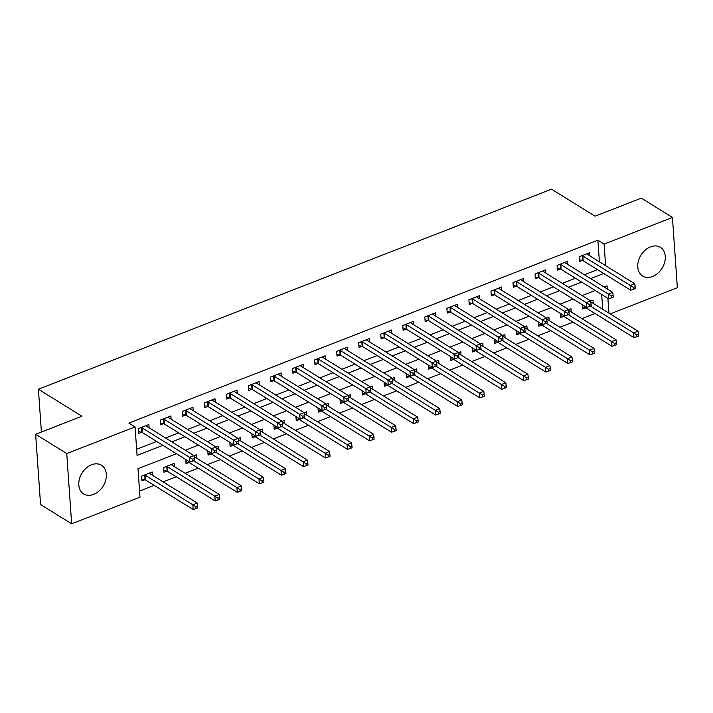 <?xml version="1.0" encoding="UTF-8"?>
<svg xmlns="http://www.w3.org/2000/svg" width="713" height="713" viewBox="0 0 713 713"><rect width="100%" height="100%" fill="white"/><g stroke="black" fill="none" stroke-linecap="round" stroke-linejoin="round"><path stroke-width="1.07" d="M91.531 464.769A16.862 12.406 -58.2 0 1 101.46 465.25A16.862 12.406 -58.2 0 1 105.693 480.223A16.862 12.406 -58.2 0 1 93.599 494.394A16.862 12.406 -58.2 0 1 83.671 493.913A16.862 12.406 -58.2 0 1 79.437 478.949A16.862 12.406 -58.2 0 1 91.531 464.769M650.497 246.867A16.862 12.406 -58.2 0 1 660.416 247.349A16.862 12.406 -58.2 0 1 664.65 262.322A16.862 12.406 -58.2 0 1 652.564 276.492A16.862 12.406 -58.2 0 1 642.636 276.011A16.862 12.406 -58.2 0 1 638.402 261.038A16.862 12.406 -58.2 0 1 650.497 246.867M176.414 453.726L137.992 468.699L139.989 497.184L71.657 523.823L40.561 504.528L35.65 434.27L81.933 416.223L38.404 389.209L551.523 189.177L595.052 216.191L641.344 198.152L672.439 217.438L677.35 287.704L610.159 313.898M139.561 491.07L154.213 485.357M163.117 481.881L176.254 476.765M185.157 473.289L198.294 468.174M207.198 464.698L220.335 459.582M229.238 456.106L242.375 450.99M251.279 447.514L264.416 442.39M273.32 438.923L286.457 433.798M295.36 430.331L308.497 425.206M317.401 421.739L330.538 416.615M339.441 413.148L352.579 408.023M361.482 404.556L374.619 399.432M383.523 395.965L396.66 390.84M405.563 387.373L418.7 382.248M427.604 378.772L440.741 373.657M449.645 370.181L462.782 365.065M471.685 361.589L484.831 356.473M493.726 352.997L506.872 347.882M515.775 344.406L528.912 339.281M537.816 335.814L550.953 330.689M559.857 327.222L572.994 322.098M581.897 318.631L595.034 313.506M602.717 309.282L601.683 294.496M593.252 303.408L593.02 300.146L590.685 301.055M582.485 304.843L582.779 309.023L585.64 307.9M571.211 312L570.979 308.738L568.644 309.647M560.445 313.435L560.739 317.615L563.6 316.492M549.17 320.592L548.939 317.33L546.604 318.248M538.404 322.035L538.698 326.206L541.559 325.083M527.13 329.183L526.898 325.93L524.563 326.839M516.364 330.627L516.649 334.798L519.519 333.675M505.089 337.775L504.857 334.522L502.522 335.431M494.323 339.219L494.608 343.39L497.478 342.276M483.049 346.366L482.817 343.113L480.482 344.022M472.282 347.81L472.567 351.981L475.437 350.867M461.008 354.958L460.776 351.705L458.441 352.614M450.242 356.402L450.527 360.573L453.397 359.459M438.967 363.559L438.736 360.297L436.401 361.206M428.192 364.994L428.486 369.165L431.356 368.051M416.927 372.15L416.695 368.888L414.36 369.797M406.152 373.585L406.446 377.756L409.315 376.642M394.877 380.742L394.654 377.48L392.319 378.389M384.111 382.177L384.405 386.348L387.275 385.234M372.837 389.334L372.614 386.072L370.279 386.981M362.07 390.769L362.364 394.949L365.234 393.826M350.796 397.925L350.573 394.663L348.238 395.572M340.03 399.36L340.324 403.54L343.194 402.417M328.755 406.517L328.533 403.255L326.197 404.164M317.989 407.952L318.283 412.132L321.153 411.009M306.715 415.109L306.492 411.847L304.157 412.756M295.948 416.544L296.243 420.723L299.112 419.601M284.674 423.7L284.451 420.438L282.116 421.356M273.908 425.144L274.202 429.315L277.072 428.192M262.634 432.292L262.411 429.039L260.067 429.948M251.867 433.736L252.161 437.907L255.031 436.784M240.593 440.884L240.361 437.63L238.026 438.54M229.827 442.327L230.121 446.498L232.982 445.384M218.552 449.475L218.321 446.222L215.986 447.131M207.786 450.919L208.08 455.09L210.941 453.976M196.512 458.067L196.28 454.814L193.945 455.723M185.745 459.511L186.031 463.682L188.9 462.568M174.471 466.667L174.239 463.405L163.66 467.532L163.99 472.273L166.86 471.159M152.43 475.259L152.199 471.997L141.62 476.124L141.949 480.865L144.819 479.751M599.401 261.814L597.886 240.219L128.857 423.067L135.069 426.927L137.065 455.411L162.903 445.34M136.638 449.288L156.682 441.481M165.585 438.005L178.722 432.889M187.626 429.413L200.763 424.288M209.667 420.822L222.804 415.697M231.707 412.23L244.844 407.105M253.748 403.638L266.885 398.514M275.788 395.047L288.925 389.922M297.829 386.455L310.966 381.33M319.87 377.863L333.016 372.739M341.91 369.272L355.056 364.147M363.96 360.671L377.097 355.555M386 352.079L399.137 346.964M408.041 343.488L421.178 338.372M430.082 334.896L443.219 329.78M452.122 326.304L465.259 321.18M474.163 317.713L487.3 312.588M496.203 309.121L509.34 303.996M518.244 300.529L531.381 295.405M540.285 291.938L553.422 286.813M562.325 283.346L575.462 278.222M584.366 274.755L597.503 269.63M589.936 255.931L589.704 252.678L579.125 256.805L579.455 261.546L582.325 260.432M567.896 264.532L567.664 261.27L557.085 265.396L557.414 270.138L560.284 269.024M545.846 273.124L545.623 269.862L535.044 273.988L535.374 278.73L538.244 277.615M523.805 281.715L523.583 278.453L513.004 282.58L513.333 287.321L516.203 286.207M501.765 290.307L501.542 287.045L490.963 291.171L491.293 295.922L494.162 294.799M479.724 298.899L479.501 295.637L468.922 299.763L469.252 304.513L472.122 303.39M457.684 307.49L457.461 304.228L446.882 308.355L447.211 313.105L450.081 311.982M435.643 316.082L435.42 312.82L424.832 316.946L425.171 321.697L428.041 320.574M413.602 324.673L413.371 321.411L402.792 325.538L403.13 330.288L406 329.165M391.562 333.265L391.33 330.012L380.751 334.13L381.09 338.88L383.95 337.757M369.521 341.857L369.289 338.604L358.71 342.721L359.049 347.472L361.91 346.358M347.481 350.448L347.249 347.195L336.67 351.313L336.999 356.063L339.869 354.949M325.44 359.04L325.208 355.787L314.629 359.913L314.959 364.655L317.829 363.541M303.399 367.641L303.168 364.379L292.588 368.505L292.918 373.247L295.788 372.133M281.359 376.232L281.127 372.97L270.548 377.097L270.878 381.838L273.747 380.724M259.318 384.824L259.086 381.562L248.507 385.688L248.837 390.43L251.707 389.316M237.277 393.416L237.046 390.154L226.467 394.28L226.796 399.03L229.666 397.907M215.228 402.007L215.005 398.745L204.426 402.872L204.756 407.622L207.626 406.499M193.187 410.599L192.965 407.337L182.385 411.463L182.715 416.214L185.585 415.091M171.147 419.191L170.924 415.929L160.345 420.055L160.675 424.805L163.544 423.682M149.106 427.782L148.883 424.52L138.304 428.647L138.634 433.397L141.504 432.274M38.404 389.209L41.399 432.025M35.65 434.27L66.746 453.557L135.069 426.927M71.657 523.823L66.746 453.557M597.886 240.219L604.107 244.078L672.439 217.438M605.622 265.673L604.107 244.078M171.806 441.864L184.943 436.748M193.847 433.272L206.984 428.148M215.887 424.681L229.025 419.556M237.928 416.089L251.065 410.964M259.969 407.497L273.106 402.373M282.009 398.906L295.146 393.781M304.05 390.314L317.187 385.189M326.091 381.722L339.228 376.598M348.131 373.131L361.268 368.006M370.172 364.53L383.309 359.414M392.212 355.939L405.358 350.823M414.253 347.347L427.399 342.231M436.303 338.755L449.44 333.639M458.343 330.164L471.48 325.039M480.384 321.572L493.521 316.447M502.424 312.98L515.561 307.856M524.465 304.389L537.602 299.264M546.506 295.797L559.643 290.672M568.546 287.205L581.683 282.081M590.587 278.614L603.724 273.489M607.244 288.943L607.03 285.851L604.098 287M595.195 290.467L582.058 295.592M573.154 299.059L560.017 304.184M551.113 307.651L537.976 312.775M529.073 316.242L515.936 321.367M507.032 324.834L493.895 329.959M484.992 333.426L471.854 338.55M462.951 342.017L449.814 347.142M440.91 350.618L427.773 355.734M418.87 359.209L405.733 364.325M396.829 367.801L383.692 372.917M374.788 376.393L361.651 381.508M352.748 384.984L339.611 390.109M330.707 393.576L317.57 398.701M308.667 402.168L295.521 407.292M286.626 410.759L273.48 415.884M264.576 419.351L251.439 424.476M242.536 427.943L229.399 433.067M220.495 436.534L207.358 441.659M198.455 445.126L185.318 450.251M608.938 313.141L607.904 298.355M582.833 255.985L583.163 260.735L630.675 290.209L630.345 285.467L582.833 255.985A2.166 1.025 -4 0 0 582.245 255.744L581.995 255.682M633.385 287.375L633.518 289.273L635.283 288.587L635.149 286.688L633.385 287.375L630.345 285.467L634.757 283.747L587.245 254.265A2.166 1.025 -4 0 1 586.906 253.926L586.835 253.792M583.163 260.735A2.166 1.025 -4 0 0 582.574 260.495L579.321 259.666M630.675 290.209L633.518 289.273M635.149 286.688L634.757 283.747M582.646 307.143L585.89 307.963A2.166 1.025 176 0 1 586.487 308.203L634 337.686L633.67 332.935L638.073 331.215L590.801 301.884M590.391 306.091L636.709 334.852L636.834 336.75L638.598 336.064L638.465 334.165L636.709 334.852M638.073 331.215L638.465 334.165M636.834 336.75L634 337.686M560.792 264.576L561.122 269.327L608.635 298.8L608.305 294.059L560.792 264.576A2.166 1.025 -4 0 0 560.195 264.336L559.955 264.273M611.344 295.966L611.478 297.865L613.242 297.178L613.109 295.28L611.344 295.966L608.305 294.059L612.717 292.339L565.195 262.856A2.166 1.025 -4 0 1 564.865 262.518L564.794 262.384M561.122 269.327A2.166 1.025 -4 0 0 560.534 269.086L557.281 268.257M608.635 298.8L611.478 297.865M613.109 295.28L612.717 292.339M538.752 273.168L539.081 277.918L586.594 307.401L586.264 302.651L538.752 273.168A2.166 1.025 -4 0 0 538.155 272.927L537.914 272.865M589.303 304.558L589.437 306.465L591.202 305.77L591.068 303.872L589.303 304.558L586.264 302.651L590.676 300.931L543.154 271.448A2.166 1.025 -4 0 1 542.825 271.109L542.753 270.976M539.081 277.918A2.166 1.025 -4 0 0 538.493 277.678L535.24 276.858M586.594 307.401L589.437 306.465M591.068 303.872L590.676 300.931M516.711 281.76L517.041 286.51L564.553 315.993L564.224 311.242L516.711 281.76A2.166 1.025 -4 0 0 516.114 281.519L515.873 281.457M567.263 313.159L567.396 315.057L569.161 314.362L569.027 312.463L567.263 313.159L564.224 311.242L568.626 309.522L521.114 280.04A2.166 1.025 -4 0 1 520.784 279.701L520.713 279.576M517.041 286.51A2.166 1.025 -4 0 0 516.453 286.269L513.2 285.45M564.553 315.993L567.396 315.057M569.027 312.463L568.626 309.522M560.605 315.734L563.849 316.554A2.166 1.025 176 0 1 564.446 316.795L611.959 346.277L611.62 341.527L616.032 339.816L568.76 310.476M568.35 314.683L614.659 343.443L614.793 345.342L616.558 344.655L616.424 342.757L614.659 343.443M616.032 339.816L616.424 342.757M614.793 345.342L611.959 346.277M538.565 324.326L541.809 325.146A2.166 1.025 176 0 1 542.406 325.386L589.918 354.869L589.58 350.119L593.991 348.407L546.719 319.067M546.31 323.274L592.619 352.035L592.753 353.933L594.517 353.247L594.384 351.349L592.619 352.035M593.991 348.407L594.384 351.349M592.753 353.933L589.918 354.869M516.524 332.918L519.768 333.737A2.166 1.025 176 0 1 520.356 333.978L567.878 363.461L567.539 358.71L571.951 356.999L524.679 327.659M524.269 331.866L570.578 360.626L570.712 362.525L572.477 361.839L572.343 359.94L570.578 360.626M571.951 356.999L572.343 359.94M570.712 362.525L567.878 363.461M494.67 290.351L495 295.102L542.513 324.584L542.183 319.834L494.67 290.351A2.166 1.025 -4 0 0 494.073 290.111L493.833 290.048M545.222 321.75L545.356 323.649L547.121 322.962L546.987 321.055L545.222 321.75L542.183 319.834L546.586 318.114L499.073 288.631A2.166 1.025 -4 0 1 498.744 288.293L498.672 288.168M495 295.102A2.166 1.025 -4 0 0 494.412 294.861L491.159 294.041M542.513 324.584L545.356 323.649M546.987 321.055L546.586 318.114M494.483 341.509L497.727 342.338A2.166 1.025 176 0 1 498.316 342.57L545.837 372.052L545.498 367.311L549.91 365.591L502.638 336.26M502.228 340.457L548.538 369.218L548.671 371.116L550.436 370.43L550.302 368.532L548.538 369.218M549.91 365.591L550.302 368.532M548.671 371.116L545.837 372.052M472.63 298.943L472.96 303.693L520.472 333.176L520.142 328.426L472.63 298.943A2.166 1.025 -4 0 0 472.033 298.711L471.783 298.649M523.182 330.342L523.315 332.24L525.071 331.554L524.946 329.656L523.182 330.342L520.142 328.426L524.545 326.706L477.033 297.223A2.166 1.025 -4 0 1 476.694 296.893L476.632 296.76M472.96 303.693A2.166 1.025 -4 0 0 472.363 303.453L469.118 302.633M520.472 333.176L523.315 332.24M524.946 329.656L524.545 326.706M450.589 307.535L450.919 312.285L498.432 341.768L498.102 337.017L450.589 307.535A2.166 1.025 -4 0 0 449.992 307.303L449.743 307.241M501.141 338.933L501.275 340.832L503.03 340.146L502.897 338.247L501.141 338.933L498.102 337.017L502.505 335.297L454.992 305.824A2.166 1.025 -4 0 1 454.653 305.485L454.591 305.351M450.919 312.285A2.166 1.025 -4 0 0 450.322 312.044L447.078 311.224M498.432 341.768L501.275 340.832M502.897 338.247L502.505 335.297M428.54 316.126L428.878 320.877L476.391 350.359L476.061 345.609L428.54 316.126A2.166 1.025 -4 0 0 427.952 315.895L427.702 315.832M479.1 347.525L479.225 349.423L480.99 348.737L480.856 346.839L479.1 347.525L476.061 345.609L480.464 343.898L432.951 314.415A2.166 1.025 -4 0 1 432.613 314.076L432.55 313.943M428.878 320.877A2.166 1.025 -4 0 0 428.281 320.636L425.037 319.816M476.391 350.359L479.225 349.423M480.856 346.839L480.464 343.898M406.499 324.727L406.838 329.468L454.35 358.951L454.021 354.201L406.499 324.727A2.166 1.025 -4 0 0 405.911 324.486L405.661 324.424M457.06 356.117L457.185 358.015L458.949 357.329L458.815 355.43L457.06 356.117L454.021 354.201L458.423 352.489L410.911 323.007A2.166 1.025 -4 0 1 410.572 322.668L410.51 322.534M406.838 329.468A2.166 1.025 -4 0 0 406.241 329.228L402.997 328.408M454.35 358.951L457.185 358.015M458.815 355.43L458.423 352.489M384.459 333.319L384.797 338.06L432.31 367.543L431.971 362.801L384.459 333.319A2.166 1.025 -4 0 0 383.87 333.078L383.621 333.016M435.01 364.708L435.144 366.607L436.909 365.921L436.775 364.022L435.01 364.708L431.971 362.801L436.383 361.081L388.87 331.598A2.166 1.025 -4 0 1 388.532 331.26L388.469 331.126M384.797 338.06A2.166 1.025 -4 0 0 384.2 337.828L380.956 336.999M432.31 367.543L435.144 366.607M436.775 364.022L436.383 361.081M472.443 350.101L475.687 350.93A2.166 1.025 176 0 1 476.275 351.161L523.788 380.644L523.458 375.903L527.87 374.182L480.598 344.851M480.188 349.049L526.497 377.81L526.631 379.708L528.395 379.022L528.262 377.124L526.497 377.81M527.87 374.182L528.262 377.124M526.631 379.708L523.788 380.644M450.402 358.692L453.646 359.521A2.166 1.025 176 0 1 454.234 359.753L501.747 389.236L501.417 384.494L505.829 382.774L458.548 353.443M458.147 357.641L504.456 386.401L504.59 388.3L506.355 387.614L506.221 385.715L504.456 386.401M505.829 382.774L506.221 385.715M504.59 388.3L501.747 389.236M428.353 367.284L431.606 368.113A2.166 1.025 176 0 1 432.194 368.354L479.706 397.827L479.377 393.086L483.788 391.366L436.508 362.035M436.106 366.232L482.416 394.993L482.549 396.891L484.314 396.205L484.18 394.307L482.416 394.993M483.788 391.366L484.18 394.307M482.549 396.891L479.706 397.827M406.312 375.885L409.565 376.705A2.166 1.025 176 0 1 410.153 376.945L457.666 406.428L457.336 401.677L461.748 399.957L414.467 370.626M414.066 374.824L460.375 403.585L460.509 405.483L462.274 404.797L462.14 402.898L460.375 403.585M461.748 399.957L462.14 402.898M460.509 405.483L457.666 406.428M384.271 384.476L387.524 385.296A2.166 1.025 176 0 1 388.113 385.537L435.625 415.019L435.295 410.269L439.707 408.549L392.426 379.218M392.025 383.416L438.335 412.185L438.468 414.084L440.233 413.388L440.099 411.49L438.335 412.185M439.707 408.549L440.099 411.49M438.468 414.084L435.625 415.019M362.418 341.91L362.757 346.652L410.269 376.134L409.93 371.393L362.418 341.91A2.166 1.025 -4 0 0 361.83 341.67L361.58 341.607M412.97 373.3L413.103 375.198L414.868 374.512L414.734 372.614L412.97 373.3L409.93 371.393L414.342 369.673L366.83 340.19A2.166 1.025 -4 0 1 366.491 339.851L366.429 339.718M362.757 346.652A2.166 1.025 -4 0 0 362.159 346.42L358.915 345.591M410.269 376.134L413.103 375.198M414.734 372.614L414.342 369.673M362.231 393.068L365.484 393.888A2.166 1.025 176 0 1 366.072 394.129L413.585 423.611L413.255 418.861L417.658 417.141L370.386 387.81M369.985 392.007L416.294 420.777L416.428 422.675L418.192 421.989L418.059 420.082L416.294 420.777M417.658 417.141L418.059 420.082M416.428 422.675L413.585 423.611M340.377 350.502L340.707 355.243L388.228 384.726L387.89 379.984L340.377 350.502A2.166 1.025 -4 0 0 339.789 350.261L339.54 350.199M390.929 381.892L391.063 383.79L392.827 383.104L392.694 381.205L390.929 381.892L387.89 379.984L392.302 378.264L344.789 348.782A2.166 1.025 -4 0 1 344.45 348.443L344.379 348.309M340.707 355.243A2.166 1.025 -4 0 0 340.119 355.012L336.875 354.183M388.228 384.726L391.063 383.79M392.694 381.205L392.302 378.264M340.19 401.66L343.443 402.48A2.166 1.025 176 0 1 344.031 402.72L391.544 432.203L391.214 427.452L395.617 425.732L348.345 396.401M347.944 400.608L394.253 429.369L394.387 431.267L396.152 430.581L396.018 428.682L394.253 429.369M395.617 425.732L396.018 428.682M394.387 431.267L391.544 432.203M318.337 359.094L318.666 363.844L366.188 393.318L365.849 388.576L318.337 359.094A2.166 1.025 -4 0 0 317.748 358.853L317.499 358.791M368.888 390.483L369.022 392.382L370.787 391.695L370.653 389.797L368.888 390.483L365.849 388.576L370.261 386.856L322.748 357.373A2.166 1.025 -4 0 1 322.41 357.035L322.338 356.901M318.666 363.844A2.166 1.025 -4 0 0 318.078 363.603L314.834 362.774M366.188 393.318L369.022 392.382M370.653 389.797L370.261 386.856M318.15 410.251L321.394 411.071A2.166 1.025 176 0 1 321.991 411.312L369.503 440.794L369.174 436.044L373.576 434.324L326.304 404.993M325.903 409.2L372.213 437.96L372.346 439.859L374.102 439.172L373.977 437.274L372.213 437.96M373.576 434.324L373.977 437.274M372.346 439.859L369.503 440.794M296.296 367.685L296.626 372.436L344.138 401.918L343.809 397.168L296.296 367.685A2.166 1.025 -4 0 0 295.708 367.445L295.458 367.382M346.848 399.075L346.981 400.973L348.746 400.287L348.612 398.389L346.848 399.075L343.809 397.168L348.22 395.448L300.708 365.965A2.166 1.025 -4 0 1 300.369 365.626L300.298 365.493M296.626 372.436A2.166 1.025 -4 0 0 296.038 372.195L292.793 371.375M344.138 401.918L346.981 400.973M348.612 398.389L348.22 395.448M296.109 418.843L299.353 419.663A2.166 1.025 176 0 1 299.95 419.904L347.463 449.386L347.133 444.636L351.536 442.925L304.264 413.585M303.854 417.791L350.172 446.552L350.306 448.45L352.062 447.764L351.937 445.866L350.172 446.552M351.536 442.925L351.937 445.866M350.306 448.45L347.463 449.386M274.255 376.277L274.585 381.027L322.098 410.51L321.768 405.759L274.255 376.277A2.166 1.025 -4 0 0 273.667 376.036L273.418 375.974M324.807 407.667L324.941 409.574L326.706 408.879L326.572 406.98L324.807 407.667L321.768 405.759L326.18 404.039L278.667 374.557A2.166 1.025 -4 0 1 278.328 374.218L278.257 374.084M274.585 381.027A2.166 1.025 -4 0 0 273.997 380.787L270.753 379.967M322.098 410.51L324.941 409.574M326.572 406.98L326.18 404.039M274.068 427.435L277.312 428.255A2.166 1.025 176 0 1 277.91 428.495L325.422 457.978L325.092 453.227L329.495 451.516L282.223 422.176M281.813 426.383L328.132 455.144L328.265 457.042L330.021 456.356L329.887 454.457L328.132 455.144M329.495 451.516L329.887 454.457M328.265 457.042L325.422 457.978M252.215 384.868L252.545 389.619L300.057 419.101L299.727 414.351L252.215 384.868A2.166 1.025 -4 0 0 251.627 384.628L251.377 384.565M302.767 416.267L302.9 418.166L304.665 417.47L304.531 415.572L302.767 416.267L299.727 414.351L304.139 412.631L256.627 383.148A2.166 1.025 -4 0 1 256.288 382.81L256.217 382.685M252.545 389.619A2.166 1.025 -4 0 0 251.956 389.378L248.703 388.558M300.057 419.101L302.9 418.166M304.531 415.572L304.139 412.631M252.028 436.026L255.272 436.846A2.166 1.025 176 0 1 255.869 437.087L303.381 466.569L303.052 461.819L307.455 460.108L260.183 430.768M259.773 434.975L306.091 463.735L306.216 465.634L307.98 464.947L307.847 463.049L306.091 463.735M307.455 460.108L307.847 463.049M306.216 465.634L303.381 466.569M230.174 393.46L230.504 398.211L278.017 427.693L277.687 422.943L230.174 393.46A2.166 1.025 -4 0 0 229.586 393.219L229.336 393.157M280.726 424.859L280.86 426.757L282.624 426.071L282.491 424.173L280.726 424.859L277.687 422.943L282.098 421.223L234.586 391.74A2.166 1.025 -4 0 1 234.247 391.401L234.176 391.277M230.504 398.211A2.166 1.025 -4 0 0 229.916 397.97L226.663 397.15M278.017 427.693L280.86 426.757M282.491 424.173L282.098 421.223M208.134 402.052L208.463 406.802L255.976 436.285L255.646 431.534L208.134 402.052A2.166 1.025 -4 0 0 207.536 401.82L207.296 401.758M258.685 433.451L258.819 435.349L260.584 434.663L260.45 432.764L258.685 433.451L255.646 431.534L260.058 429.814L212.536 400.332A2.166 1.025 -4 0 1 212.207 400.002L212.135 399.868M208.463 406.802A2.166 1.025 -4 0 0 207.875 406.562L204.622 405.742M255.976 436.285L258.819 435.349M260.45 432.764L260.058 429.814M186.093 410.643L186.423 415.394L233.935 444.876L233.606 440.126L186.093 410.643A2.166 1.025 -4 0 0 185.496 410.412L185.255 410.349M236.645 442.042L236.778 443.941L238.543 443.254L238.409 441.356L236.645 442.042L233.606 440.126L238.017 438.406L190.496 408.932A2.166 1.025 -4 0 1 190.166 408.594L190.095 408.46M186.423 415.394A2.166 1.025 -4 0 0 185.835 415.153L182.581 414.333M233.935 444.876L236.778 443.941M238.409 441.356L238.017 438.406M164.052 419.235L164.382 423.985L211.895 453.468L211.565 448.718L164.052 419.235A2.166 1.025 -4 0 0 163.455 419.003L163.215 418.941M214.604 450.634L214.738 452.532L216.502 451.846L216.369 449.948L214.604 450.634L211.565 448.718L215.968 447.006L168.455 417.524A2.166 1.025 -4 0 1 168.125 417.185L168.054 417.052M164.382 423.985A2.166 1.025 -4 0 0 163.794 423.745L160.541 422.925M211.895 453.468L214.738 452.532M216.369 449.948L215.968 447.006M142.012 427.836L142.342 432.577L189.854 462.06L189.524 457.309L142.012 427.836A2.166 1.025 -4 0 0 141.415 427.595L141.165 427.533M192.563 459.225L192.697 461.124L194.453 460.438L194.328 458.539L192.563 459.225L189.524 457.309L193.927 455.598L146.415 426.116A2.166 1.025 -4 0 1 146.076 425.777L146.013 425.643M142.342 432.577A2.166 1.025 -4 0 0 141.753 432.336L138.5 431.517M189.854 462.06L192.697 461.124M194.328 458.539L193.927 455.598M229.987 444.618L233.231 445.447A2.166 1.025 176 0 1 233.828 445.678L281.341 475.161L281.002 470.42L285.414 468.699L238.142 439.368M237.732 443.566L284.041 472.327L284.175 474.225L285.94 473.539L285.806 471.641L284.041 472.327M285.414 468.699L285.806 471.641M284.175 474.225L281.341 475.161M207.946 453.21L211.191 454.038A2.166 1.025 176 0 1 211.788 454.27L259.3 483.753L258.962 479.011L263.373 477.291L216.101 447.96M215.691 452.158L262.001 480.918L262.134 482.817L263.899 482.131L263.765 480.232L262.001 480.918M263.373 477.291L263.765 480.232M262.134 482.817L259.3 483.753M185.906 461.801L189.15 462.63A2.166 1.025 176 0 1 189.738 462.862L237.26 492.344L236.921 487.603L241.333 485.883L194.061 456.552M193.651 460.75L239.96 489.51L240.094 491.409L241.859 490.722L241.725 488.824L239.96 489.51M241.333 485.883L241.725 488.824M240.094 491.409L237.26 492.344M163.865 470.393L167.109 471.222A2.166 1.025 176 0 1 167.698 471.462L215.219 500.936L214.88 496.195L219.292 494.474L171.78 464.992A2.166 1.025 176 0 1 171.441 464.653L171.37 464.52M166.53 466.409L166.78 466.471A2.166 1.025 176 0 1 167.368 466.712L217.92 498.102L218.053 500L219.818 499.314L219.684 497.416L217.92 498.102M219.292 494.474L219.684 497.416M218.053 500L215.219 500.936M141.825 478.993L145.069 479.813A2.166 1.025 176 0 1 145.657 480.054L193.17 509.537L192.84 504.786L197.251 503.066L149.739 473.584A2.166 1.025 176 0 1 149.4 473.245L149.329 473.111M144.489 475.001L144.739 475.063A2.166 1.025 176 0 1 145.327 475.304L195.879 506.693L196.013 508.592L197.777 507.906L197.644 506.007L195.879 506.693M197.251 503.066L197.644 506.007M196.013 508.592L193.17 509.537M582.245 255.744L582.574 260.495M585.89 307.963L585.819 306.92M586.487 308.203L586.416 307.285M560.195 264.336L560.534 269.086M538.155 272.927L538.493 277.678M516.114 281.519L516.453 286.269M563.849 316.554L563.778 315.511M564.446 316.795L564.375 315.877M541.809 325.146L541.737 324.103M542.406 325.386L542.335 324.477M519.768 333.737L519.697 332.695M520.356 333.978L520.294 333.069M494.073 290.111L494.412 294.861M497.727 342.338L497.656 341.286M498.316 342.57L498.253 341.661M472.033 298.711L472.363 303.453M449.992 307.303L450.322 312.044M427.952 315.895L428.281 320.636M405.911 324.486L406.241 329.228M383.87 333.078L384.2 337.828M475.687 350.93L475.616 349.878M476.275 351.161L476.213 350.252M453.646 359.521L453.575 358.47M454.234 359.753L454.172 358.844M431.606 368.113L431.534 367.061M432.194 368.354L432.131 367.436M409.565 376.705L409.494 375.653M410.153 376.945L410.091 376.027M387.524 385.296L387.444 384.245M388.113 385.537L388.05 384.619M361.83 341.67L362.159 346.42M365.484 393.888L365.404 392.836M366.072 394.129L366.01 393.211M339.789 350.261L340.119 355.012M343.443 402.48L343.363 401.428M344.031 402.72L343.969 401.802M317.748 358.853L318.078 363.603M321.394 411.071L321.322 410.028M321.991 411.312L321.928 410.394M295.708 367.445L296.038 372.195M299.353 419.663L299.282 418.62M299.95 419.904L299.888 418.986M273.667 376.036L273.997 380.787M277.312 428.255L277.241 427.212M277.91 428.495L277.847 427.586M251.627 384.628L251.956 389.378M255.272 436.846L255.201 435.803M255.869 437.087L255.807 436.178M229.586 393.219L229.916 397.97M207.536 401.82L207.875 406.562M185.496 410.412L185.835 415.153M163.455 419.003L163.794 423.745M141.415 427.595L141.753 432.336M233.231 445.447L233.16 444.395M233.828 445.678L233.757 444.769M211.191 454.038L211.119 452.987M211.788 454.27L211.716 453.361M189.15 462.63L189.079 461.578M189.738 462.862L189.676 461.953M167.109 471.222L166.78 466.471M167.698 471.462L167.368 466.712M145.069 479.813L144.739 475.063M145.657 480.054L145.327 475.304"/></g></svg>
